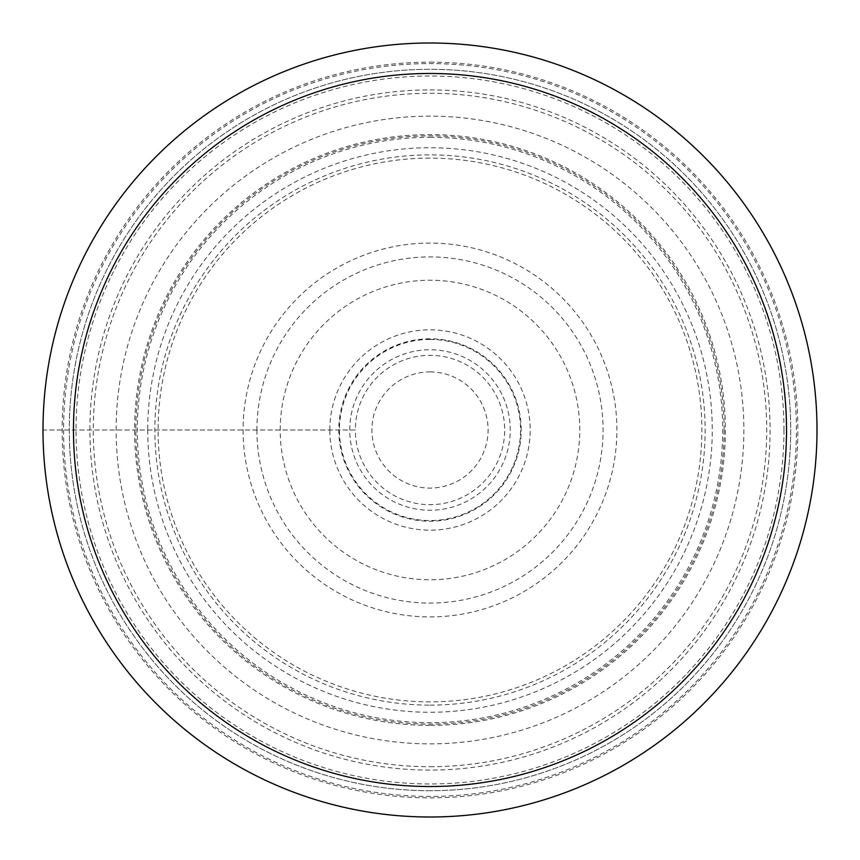 <?xml version="1.0" encoding="UTF-8"?>
<svg xmlns="http://www.w3.org/2000/svg" width="860" height="860" viewBox="0 0 860 860"><rect width="100%" height="100%" fill="white"/><g stroke="black" fill="none" stroke-linecap="round" stroke-linejoin="round"><path stroke-width="0.64" stroke-dasharray="4.3 3.22" d="M43 430A387 387 0 0 1 430 43A387 387 0 0 1 817 430A387 387 0 0 1 430 817A387 387 0 0 1 43 430L355.331 430A74.669 74.669 0 0 1 430 355.331A74.669 74.669 0 0 1 504.669 430A74.669 74.669 0 0 1 430 504.669A74.669 74.669 0 0 1 355.331 430L43 430A387 387 0 0 1 430 43A387 387 0 0 1 817 430M430 790.705A360.706 360.706 0 0 1 69.294 430A360.706 360.706 0 0 1 430 69.294A360.706 360.706 0 0 1 790.705 430A360.706 360.706 0 0 1 430 790.705A360.706 360.706 0 0 0 790.705 430A360.706 360.706 0 0 0 430 69.294A360.706 360.706 0 0 0 69.294 430A360.706 360.706 0 0 0 430 790.705A360.706 360.706 0 0 0 790.705 430A360.706 360.706 0 0 0 430 69.294A360.706 360.706 0 0 0 69.294 430A360.706 360.706 0 0 0 430 790.705M430 817A387 387 0 0 1 43 430A387 387 0 0 1 430 43A387 387 0 0 1 817 430A387 387 0 0 1 430 817M63.586 430A366.414 366.414 0 0 0 430 796.414A366.414 366.414 0 0 0 796.414 430A366.414 366.414 0 0 0 430 63.586A366.414 366.414 0 0 0 63.586 430M783.965 430A353.965 353.965 0 0 1 430 783.965A353.965 353.965 0 0 1 76.035 430A353.965 353.965 0 0 1 430 76.035A353.965 353.965 0 0 1 783.965 430M243.09 430A186.91 186.91 0 0 0 430 616.91A186.91 186.91 0 0 0 616.91 430A186.91 186.91 0 0 0 430 243.09A186.91 186.91 0 0 0 243.09 430M256.914 430A173.086 173.086 0 0 0 430 603.086A173.086 173.086 0 0 0 603.086 430A173.086 173.086 0 0 0 430 256.914A173.086 173.086 0 0 0 256.914 430M280.22 430A149.78 149.78 0 0 1 430 280.22A149.78 149.78 0 0 1 579.78 430A149.78 149.78 0 0 1 430 579.78A149.78 149.78 0 0 1 280.22 430M116.132 430A313.868 313.868 0 0 1 430 116.132A313.868 313.868 0 0 1 743.868 430A313.868 313.868 0 0 1 430 743.868A313.868 313.868 0 0 1 116.132 430M724.12 430A294.12 294.12 0 0 0 430 135.88A294.12 294.12 0 0 0 135.88 430A294.12 294.12 0 0 0 430 724.12A294.12 294.12 0 0 0 724.12 430M147.737 430A282.263 282.263 0 0 0 430 712.263A282.263 282.263 0 0 0 712.263 430A282.263 282.263 0 0 0 430 147.737A282.263 282.263 0 0 0 147.737 430M329.821 430A100.179 100.179 0 0 1 430 329.821A100.179 100.179 0 0 1 530.179 430A100.179 100.179 0 0 1 430 530.179A100.179 100.179 0 0 1 329.821 430M521.203 430A91.203 91.203 0 0 0 430 338.797A91.203 91.203 0 0 0 338.797 430A91.203 91.203 0 0 0 430 521.203A91.203 91.203 0 0 0 521.203 430M349.751 430A80.249 80.249 0 0 1 430 349.751A80.249 80.249 0 0 1 510.249 430A80.249 80.249 0 0 1 430 510.249A80.249 80.249 0 0 1 349.751 430M430 62.157A367.844 367.844 0 0 1 797.843 430A367.844 367.844 0 0 1 430 797.843A367.844 367.844 0 0 1 62.157 430A367.844 367.844 0 0 1 430 62.157M430 89.913A340.087 340.087 0 0 1 770.087 430A340.087 340.087 0 0 1 430 770.087A340.087 340.087 0 0 1 89.913 430A340.087 340.087 0 0 1 430 89.913M430 766.712A336.712 336.712 0 0 0 766.712 430A336.712 336.712 0 0 0 430 93.288A336.712 336.712 0 0 0 93.288 430A336.712 336.712 0 0 0 430 766.712M430 725.388A295.388 295.388 0 0 1 134.612 430A295.388 295.388 0 0 1 430 134.612A295.388 295.388 0 0 1 725.388 430A295.388 295.388 0 0 1 430 725.388M430 137.32A292.679 292.679 0 0 1 722.679 430A292.679 292.679 0 0 1 430 722.679A292.679 292.679 0 0 1 137.32 430A292.679 292.679 0 0 1 430 137.32M430 705.125A275.125 275.125 0 0 0 705.125 430A275.125 275.125 0 0 0 430 154.875A275.125 275.125 0 0 0 154.875 430A275.125 275.125 0 0 0 430 705.125M430 158.122A271.878 271.878 0 0 0 158.122 429.505A271.878 271.878 0 0 0 430 701.878A271.878 271.878 0 0 0 701.878 430.494A271.878 271.878 0 0 0 430 158.122M430 339.442A90.558 90.558 0 0 1 520.558 430A90.558 90.558 0 0 1 430 520.558A90.558 90.558 0 0 1 339.442 430A90.558 90.558 0 0 1 430 339.442M430 371.907A58.093 58.093 0 0 1 488.093 430A58.093 58.093 0 0 1 430 488.093A58.093 58.093 0 0 1 371.907 430A58.093 58.093 0 0 1 430 371.907"/><path stroke-width="1.29" d="M43 430A387 387 0 0 0 430 817A387 387 0 0 0 817 430A387 387 0 0 0 430 43A387 387 0 0 0 43 430M430 817A387 387 0 0 0 817 430A387 387 0 0 0 430 43A387 387 0 0 0 43 430A387 387 0 0 0 430 817M430 73.476A356.524 356.524 0 0 0 73.476 430A356.524 356.524 0 0 0 430 786.524A356.524 356.524 0 0 0 786.524 430A356.524 356.524 0 0 0 430 73.476"/></g></svg>
